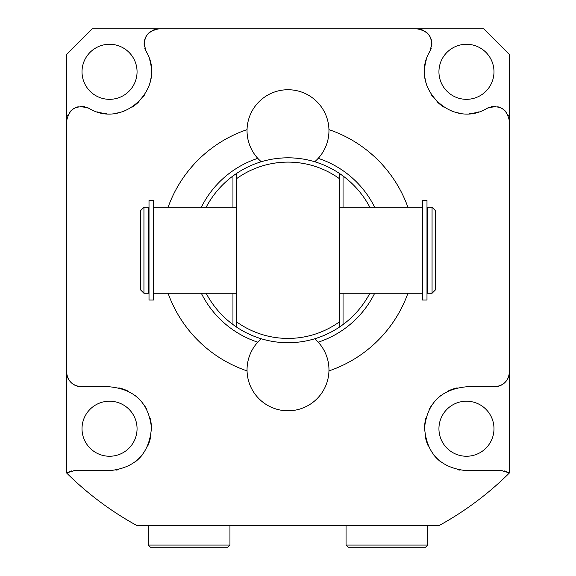 <?xml version="1.0" encoding="UTF-8"?>
<svg xmlns="http://www.w3.org/2000/svg" width="576" height="576" viewBox="0 0 576 576"><rect width="100%" height="100%" fill="white"/><g stroke="black" fill="none" stroke-linecap="round" stroke-linejoin="round"><path stroke-width="0.86" d="M422.381 300.046L422.381 200.484L426.989 200.484L426.989 300.046L422.381 300.046M427.414 250.265L427.414 293.27L432.058 293.27L432.058 207.259L427.414 207.259L427.414 250.265M432.058 293.27L435.283 290.045L435.283 210.485L432.058 207.259M148.586 250.265L148.586 293.27L143.942 293.27L143.942 207.259L148.586 207.259L148.586 250.265M143.942 293.27L140.717 290.045L140.717 210.485L143.942 207.259M153.619 300.046L153.619 200.484L149.011 200.484L149.011 300.046L153.619 300.046M206.15 207.259A92.455 92.455 0 0 1 232.956 175.982L236.398 173.549L236.398 326.981L232.956 324.547A92.455 92.455 0 0 1 206.15 293.27M369.85 207.259A92.455 92.455 0 0 0 343.044 175.982L339.602 173.549L339.602 321.739A88.157 88.157 0 0 1 236.398 321.739M343.044 293.27L343.044 324.547L339.602 326.981L339.602 321.739M341.647 174.967A92.455 92.455 0 0 0 339.79 173.671M235.433 174.204A92.455 92.455 0 0 0 234.31 174.996M262.224 161.474L261.288 161.748A40.961 40.961 0 0 1 288 89.734A40.961 40.961 0 0 1 314.705 161.748L313.769 161.474M310.896 160.69L309.895 160.438M307.994 159.998L306.893 159.761M302.306 158.926L300.946 158.717M297.576 158.306L292.838 157.932M283.133 157.939L278.388 158.306M275.22 158.695L273.658 158.926M269.071 159.768L268.265 159.941M265.579 160.567L265.075 160.697M343.044 324.547A92.455 92.455 0 0 0 369.85 293.27M341.669 325.548A92.455 92.455 0 0 1 339.847 326.815M236.16 326.822A92.455 92.455 0 0 1 234.324 325.548M313.769 339.055L314.712 338.782A40.961 40.961 0 0 1 288 410.796A40.961 40.961 0 0 1 261.295 338.782L262.231 339.055M265.097 339.84L265.788 340.013M268.121 340.56L269.093 340.769M273.679 341.604L275.566 341.878M278.417 342.223L283.162 342.598M292.838 342.598L297.583 342.223M300.521 341.87L302.321 341.604M306.907 340.769L307.793 340.574M310.306 339.991L310.91 339.84M339.602 326.981A92.455 92.455 0 0 1 236.398 326.981A92.455 92.455 0 0 0 339.602 326.981M374.674 293.27A96.754 96.754 0 0 1 318.218 342.18M257.782 342.18A96.754 96.754 0 0 1 201.326 293.27M374.674 207.259A96.754 96.754 0 0 0 318.218 158.35M257.782 158.35A96.754 96.754 0 0 0 201.326 207.259M407.916 207.259A127.397 127.397 0 0 0 328.946 129.629M247.054 129.629A127.397 127.397 0 0 0 168.084 207.259M168.084 293.27A127.397 127.397 0 0 0 247.054 370.901M328.946 370.901A127.397 127.397 0 0 0 407.916 293.27M431.194 48.276A15.048 15.048 0 0 1 429.926 51.235C433.958 38.664 429.588 31.19 416.808 28.8L159.192 28.8C146.412 31.19 142.042 38.664 146.074 51.235C167.602 86.897 123.97 129.859 88.97 108.338C76.399 104.306 68.926 108.677 66.535 121.457L66.535 371.75C67.385 380.858 72.403 385.877 81.583 386.798L109.541 386.798C134.662 389.21 148.63 402.847 151.452 427.702C149.465 453.643 135.49 467.957 109.541 470.657L74.448 470.657L66.535 472.903L66.535 371.75A15.048 15.048 0 0 0 68.544 379.26M507.456 379.26A15.048 15.048 0 0 0 509.465 371.75L509.465 472.903L501.552 470.657L466.459 470.657C440.51 467.957 426.535 453.643 424.548 427.702C427.37 402.847 441.338 389.21 466.459 386.798L494.417 386.798C503.597 385.877 508.615 380.858 509.465 371.75L509.465 121.457C507.074 108.677 499.601 104.306 487.03 108.338A15.048 15.048 0 0 1 489.989 107.071M429.926 51.235C408.398 86.897 452.03 129.859 487.03 108.338M146.074 51.235A15.048 15.048 0 0 1 144.806 48.276M144.468 46.973A15.048 15.048 0 0 1 144.202 42.473M144.497 40.579A15.048 15.048 0 0 1 145.037 38.722M145.267 38.138A15.048 15.048 0 0 1 147.254 34.682M147.535 34.33A15.048 15.048 0 0 1 150.804 31.356M152.071 30.586A15.048 15.048 0 0 1 153.403 29.959M154.793 29.455A15.048 15.048 0 0 1 159.192 28.8L92.34 28.8L66.535 54.605L66.535 121.457A15.048 15.048 0 0 1 67.19 117.065M149.702 59.782A41.926 41.926 0 0 1 151.366 68.861M150.998 78.026A41.926 41.926 0 0 1 148.702 86.774M144.634 94.745A41.926 41.926 0 0 1 143.251 96.732M139.025 101.614A41.926 41.926 0 0 1 132.12 107.129M124.178 111.089A41.926 41.926 0 0 1 115.517 113.299M106.459 113.616A41.926 41.926 0 0 1 97.466 111.953M67.694 115.668A15.048 15.048 0 0 1 68.321 114.336M69.091 113.069A15.048 15.048 0 0 1 72.065 109.8M72.418 109.519A15.048 15.048 0 0 1 75.874 107.532M76.457 107.302A15.048 15.048 0 0 1 78.314 106.762M80.201 106.466A15.048 15.048 0 0 1 84.708 106.733M86.011 107.071A15.048 15.048 0 0 1 88.97 108.338M509.465 472.903A314.028 314.028 0 0 1 439.222 525.485L136.778 525.485A314.028 314.028 0 0 1 66.535 472.903M81.583 386.798A15.048 15.048 0 0 1 74.009 384.754M73.699 384.566A15.048 15.048 0 0 1 68.789 379.678M118.872 387.85A41.926 41.926 0 0 1 127.634 390.91M135.461 395.777A41.926 41.926 0 0 1 141.998 402.185M144.554 405.67A41.926 41.926 0 0 1 146.981 409.86M150.199 418.486A41.926 41.926 0 0 1 151.452 427.702M150.624 437.105A41.926 41.926 0 0 1 147.679 446.148M142.726 454.356A41.926 41.926 0 0 1 136.03 461.225M118.944 469.584A41.926 41.926 0 0 1 115.927 470.167M137.059 71.806A27.518 27.518 0 0 0 109.541 44.28A27.518 27.518 0 0 0 82.015 71.806A27.518 27.518 0 0 0 109.541 99.324A27.518 27.518 0 0 0 137.059 71.806M69.034 471.665A15.048 15.048 0 0 1 71.705 470.909M73.742 470.671A15.048 15.048 0 0 1 74.448 470.657M137.059 428.724A27.518 27.518 0 0 0 109.541 401.206A27.518 27.518 0 0 0 82.015 428.724A27.518 27.518 0 0 0 109.541 456.25A27.518 27.518 0 0 0 137.059 428.724M508.81 117.065A15.048 15.048 0 0 1 509.465 121.457L509.465 54.605L483.66 28.8L416.808 28.8A15.048 15.048 0 0 1 421.207 29.455M501.552 470.657A15.048 15.048 0 0 1 502.258 470.671M504.295 470.909A15.048 15.048 0 0 1 506.966 471.665M457.128 387.85A41.926 41.926 0 0 0 448.366 390.91M440.539 395.777A41.926 41.926 0 0 0 434.002 402.185M431.446 405.67A41.926 41.926 0 0 0 429.019 409.86M425.801 418.486A41.926 41.926 0 0 0 424.548 427.702M425.376 437.105A41.926 41.926 0 0 0 428.321 446.148M433.274 454.356A41.926 41.926 0 0 0 439.97 461.225M457.056 469.584A41.926 41.926 0 0 0 460.073 470.167M507.211 379.678A15.048 15.048 0 0 1 502.301 384.566M501.991 384.754A15.048 15.048 0 0 1 494.417 386.798M493.985 428.724A27.518 27.518 0 0 0 466.459 401.206A27.518 27.518 0 0 0 438.941 428.724A27.518 27.518 0 0 0 466.459 456.25A27.518 27.518 0 0 0 493.985 428.724M426.298 59.782A41.926 41.926 0 0 0 424.634 68.861M425.002 78.026A41.926 41.926 0 0 0 427.298 86.774M431.366 94.745A41.926 41.926 0 0 0 432.749 96.732M436.975 101.614A41.926 41.926 0 0 0 443.88 107.129M451.822 111.089A41.926 41.926 0 0 0 460.483 113.299M469.541 113.616A41.926 41.926 0 0 0 478.534 111.953M422.597 29.959A15.048 15.048 0 0 1 423.929 30.586M425.196 31.356A15.048 15.048 0 0 1 428.465 34.33M428.746 34.682A15.048 15.048 0 0 1 430.733 38.138M430.963 38.722A15.048 15.048 0 0 1 431.503 40.579M431.798 42.473A15.048 15.048 0 0 1 431.532 46.973M491.292 106.733A15.048 15.048 0 0 1 495.799 106.466M497.686 106.762A15.048 15.048 0 0 1 499.543 107.302M500.126 107.532A15.048 15.048 0 0 1 503.582 109.519M503.935 109.8A15.048 15.048 0 0 1 506.909 113.069M507.679 114.336A15.048 15.048 0 0 1 508.306 115.668M493.985 71.806A27.518 27.518 0 0 0 466.459 44.28A27.518 27.518 0 0 0 438.941 71.806A27.518 27.518 0 0 0 466.459 99.324A27.518 27.518 0 0 0 493.985 71.806M433.138 525.485L340.675 525.485M142.862 525.485L235.325 525.485M427.759 525.485L427.759 545.047L346.054 545.047L346.054 525.485M346.054 545.047L348.206 547.2L425.606 547.2L427.759 545.047M229.946 545.047L227.794 547.2L150.394 547.2L148.241 545.047L229.946 545.047L229.946 525.485M339.602 173.549A92.455 92.455 0 0 0 236.398 173.549A92.455 92.455 0 0 1 339.602 173.549M339.602 178.79A88.157 88.157 0 0 0 236.398 178.79M343.044 175.982L343.044 207.259M232.956 175.982L232.956 207.259M232.956 293.27L232.956 324.547M426.989 290.297L427.414 290.297M426.989 210.233L427.414 210.233M153.619 207.259L236.398 207.259M339.602 207.259L422.381 207.259M148.586 290.297L149.011 290.297M148.586 210.233L149.011 210.233M153.619 293.27L236.398 293.27M339.602 293.27L422.381 293.27M148.241 545.047L148.241 525.485"/></g></svg>
